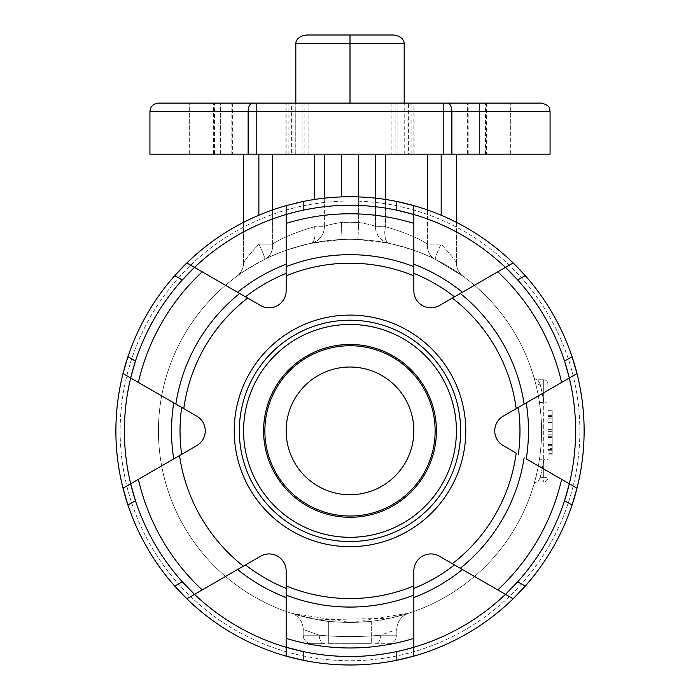 <?xml version="1.0" encoding="UTF-8"?>
<svg xmlns="http://www.w3.org/2000/svg" width="700" height="700" viewBox="0 0 700 700"><rect width="100%" height="100%" fill="white"/><g stroke="black" fill="none" stroke-linecap="round" stroke-linejoin="round"><path stroke-width="0.53" stroke-dasharray="3.5 2.62" d="M307.86 35L350 35L350 43.514L295.82 43.514M350 35L392.14 35M295.82 154.192L350 154.192L295.82 154.192L295.82 103.11M404.18 43.514L350 43.514L350 154.192L404.18 154.192L350 154.192L350 103.11M288.881 154.192L410.979 154.192L285.101 154.192L288.881 154.192L288.881 103.11L285.101 103.11L541.555 103.11M158.445 103.11L262.929 103.11L220.36 103.11L262.929 103.11L220.36 103.11L262.929 103.11L262.929 154.192L220.36 154.192L262.929 154.192L220.36 154.192L262.929 154.192L262.929 103.11M550.069 154.192L149.931 154.192M411.119 154.192L411.119 103.11L408.389 103.11L408.389 154.192L289.021 154.192L408.389 154.192M395.132 154.192L395.132 103.11L408.389 103.11M395.132 103.11L308.866 103.11L308.866 154.192M295.776 154.192L295.776 103.11L308.866 103.11M295.776 103.11L292.959 103.11L292.959 154.192M306.049 154.192L306.049 103.11L292.959 103.11M306.049 103.11L397.871 103.11L397.871 154.192M411.119 103.11L413.849 103.11L413.849 154.192L286.151 154.192L413.849 154.192M414.899 154.192L414.899 103.11L397.871 103.11M479.64 103.11L437.071 103.11L479.64 103.11L437.071 103.11L479.64 103.11L479.64 154.192L437.071 154.192L479.64 154.192L437.071 154.192L479.64 154.192L479.64 103.11M485.529 154.192L485.529 103.11L467.338 103.11L467.338 154.192L458.089 154.192L510.335 154.192L467.338 154.192M468.177 154.192L468.177 103.11L458.089 103.11L467.338 103.11M468.177 103.11L486.369 103.11L486.369 154.192M485.529 103.11L486.369 103.11M288.881 103.11L291.611 103.11L291.611 154.192M404.224 154.192L404.224 103.11L291.611 103.11M404.224 103.11L407.041 103.11L407.041 154.192M410.979 154.192L410.979 103.11L407.041 103.11M231.822 154.192L231.822 103.11L213.631 103.11L213.631 154.192L189.665 154.192L241.911 154.192L213.631 154.192M214.471 154.192L214.471 103.11L189.665 103.11L213.631 103.11M214.471 103.11L232.662 103.11L232.662 154.192M231.822 103.11L232.662 103.11M410.979 103.11L413.849 103.11M380.748 635.206L396.821 635.206L396.821 629.449A17.027 17.027 0 0 1 408.642 613.235A17.027 17.027 0 0 0 396.821 629.449L396.821 635.206L380.748 635.206A8.514 5.591 90 0 1 375.156 643.72L388.308 643.72A8.514 8.514 0 0 0 396.821 635.206A8.514 8.514 0 0 1 388.308 643.72L375.156 643.72A8.514 5.591 -90 0 0 380.748 635.206C360.211 637.035 339.719 637.035 319.252 635.206A8.514 5.591 90 0 0 324.844 643.72L311.692 643.72L324.844 643.72A8.514 5.591 -90 0 1 319.252 635.206C339.789 637.035 360.281 637.035 380.748 635.206L396.821 629.449L380.721 635.18M303.179 635.206L319.252 635.206L303.179 635.206L303.179 629.449L319.252 635.206L303.179 629.449L303.179 635.206A8.514 8.514 0 0 0 311.692 643.72A8.514 8.514 0 0 1 303.179 635.206A8.514 8.514 0 0 0 311.692 643.72M408.642 613.235L350.21 622.423L291.358 613.235L318.176 619.771L389.699 618.249L408.642 613.235M293.046 613.778L291.576 613.305A17.027 17.027 0 0 1 303.179 629.449A17.027 17.027 0 0 0 291.358 613.235A17.027 17.027 0 0 1 291.576 613.305L291.594 613.314M328.72 643.72L371.28 643.72L328.72 643.72L371.28 643.72L328.72 643.72L328.72 621.25C327.408 622.536 372.592 622.536 371.28 621.25C372.592 622.536 327.408 622.536 328.72 621.25C327.408 622.536 372.592 622.536 371.28 621.25C372.592 622.536 327.408 622.536 328.72 621.25L328.72 643.72M158.445 430.876A191.555 191.555 0 0 1 445.777 264.985A191.555 191.555 0 0 1 445.777 596.767A191.555 191.555 0 0 1 158.445 430.876A191.555 191.555 0 0 0 445.777 596.767A191.555 191.555 0 0 0 445.777 264.985A191.555 191.555 0 0 0 158.445 430.876M243.582 222.338L243.582 262.754C244.737 260.33 249.839 254.118 258.869 244.116A17.027 1.558 63.6 0 1 264.714 259.359A17.027 15.155 -116.4 0 0 272.606 244.116C281.549 238.096 295.514 232.286 314.527 226.686A17.027 6.974 78.2 0 1 310.905 243.355A17.027 16.931 -101.8 0 0 324.371 226.686C326.13 225.435 331.783 224.035 341.311 222.477A208.582 208.582 0 0 1 358.689 222.477C368.217 224.035 373.87 225.435 375.629 226.686A17.027 16.931 101.8 0 0 389.095 243.355A17.027 6.974 -78.2 0 1 385.473 226.686C404.539 232.312 418.539 238.131 427.464 244.16A17.027 15.172 116.5 0 0 435.365 259.402L463.365 276.474L435.365 259.402A17.027 15.172 116.5 0 1 427.464 244.16C418.504 238.114 404.46 232.277 385.315 226.651A17.027 6.939 -78.3 0 0 388.92 243.32C410.016 248.491 425.495 253.846 435.365 259.402C425.53 253.864 410.104 248.517 389.095 243.355L357.98 239.487A191.555 191.555 0 0 0 342.02 239.487L310.905 243.355L342.02 239.487A191.555 191.555 0 0 1 357.822 239.487C375.296 240.896 385.665 242.174 388.92 243.32A17.027 16.931 101.7 0 1 375.445 226.651C373.678 225.4 368.025 224.009 358.514 222.469L357.822 239.487A191.555 191.555 0 0 0 342.02 239.487L341.311 222.477C331.783 224.035 326.13 225.435 324.371 226.686A17.027 16.931 -101.8 0 1 310.905 243.355C289.957 248.5 274.558 253.838 264.714 259.359C274.558 253.838 289.957 248.5 310.905 243.355A17.027 6.974 78.2 0 0 314.527 226.686C295.514 232.286 281.549 238.096 272.606 244.116A17.027 15.155 -116.4 0 1 264.714 259.359C248.115 268.546 238.761 274.251 236.635 276.474L236.679 276.439A17.027 17.027 0 0 1 236.635 276.474C238.761 274.251 248.115 268.546 264.714 259.359A17.027 1.558 63.6 0 0 258.869 244.116C249.839 254.118 244.737 260.33 243.582 262.754A17.027 17.027 0 0 1 236.688 276.439A17.027 17.027 0 0 1 236.635 276.474L236.679 276.439A17.027 17.027 0 0 1 236.635 276.474M533.741 376.74L535.999 385.07L533.741 376.74A4.253 4.253 0 0 0 537.827 379.794A4.253 4.253 0 0 1 533.741 376.74L533.75 376.766M533.741 485.012L535.999 476.683L533.741 485.012A4.253 4.253 0 0 1 537.827 481.959A4.253 4.253 0 0 0 533.741 485.012L533.75 484.986M547.942 402.089L547.942 384.055L540.129 384.055L543.681 384.055L543.681 402.089A195.808 195.808 0 0 0 540.129 384.055L537.827 379.794L540.129 384.055A195.808 195.808 0 0 1 543.681 402.089L543.681 379.794A4.253 4.253 0 0 1 547.942 384.055L543.681 384.055L543.681 379.794A4.253 4.253 0 0 1 547.942 384.055L547.942 477.706L543.681 477.706L543.681 481.959L543.681 402.089L543.681 459.673A195.808 195.808 0 0 1 540.129 477.706A195.808 195.808 0 0 0 543.681 459.673L539.472 459.043A191.555 191.555 0 0 1 535.999 476.683L540.129 477.706L537.827 481.959L543.681 481.959A4.253 4.253 0 0 0 547.942 477.706A4.253 4.253 0 0 1 543.681 481.959L537.827 481.959L540.129 477.706L535.999 476.683A191.555 191.555 0 0 0 535.999 385.07A191.555 191.555 0 0 1 539.472 402.71C542.246 421.488 542.246 440.265 539.472 459.043A191.555 191.555 0 0 1 535.999 476.683A191.555 191.555 0 0 0 535.999 385.07L540.129 384.055L535.999 385.07A191.555 191.555 0 0 1 539.472 402.71L547.942 402.089L547.942 477.706L543.681 477.706L543.681 459.673L547.942 459.673M243.582 262.754A17.027 17.027 0 0 1 236.688 276.439L236.679 276.439A17.027 17.027 0 0 0 243.582 262.754L243.582 154.192L456.418 154.192L456.418 262.754A17.027 17.027 0 0 0 463.365 276.474A17.027 17.027 0 0 1 463.269 276.404A17.027 17.027 0 0 0 463.365 276.474M358.514 196.91L358.514 222.469A208.582 208.582 0 0 0 341.311 222.477L342.02 239.487A191.555 191.555 0 0 1 357.98 239.487L358.689 222.477L358.689 154.192L243.582 154.192M435.365 259.402A17.027 1.601 -63.5 0 1 441.175 244.16C450.179 254.126 455.262 260.321 456.418 262.754A17.027 17.027 0 0 0 463.269 276.404L463.269 276.404A17.027 17.027 0 0 1 456.418 262.754C455.262 260.321 450.179 254.126 441.175 244.16A17.027 1.601 -63.5 0 0 435.365 259.402M456.418 262.754L456.418 222.338M456.418 154.192L358.689 154.192M241.911 103.11L241.911 154.192L241.911 103.11M510.335 154.192L510.335 103.11L510.335 154.192M458.089 103.11L458.089 154.192L458.089 103.11M189.665 154.192L189.665 103.11L189.665 154.192M413.849 430.876A63.849 63.849 0 0 0 318.071 375.585A63.849 63.849 0 0 0 318.071 486.176A63.849 63.849 0 0 0 413.849 430.876A63.849 63.849 0 0 1 318.071 486.176A63.849 63.849 0 0 1 318.071 375.585A63.849 63.849 0 0 1 413.849 430.876A63.849 63.849 0 0 0 318.071 375.585A63.849 63.849 0 0 0 318.071 486.176A63.849 63.849 0 0 0 413.849 430.876M404.18 154.192L404.18 103.11M543.681 379.794L537.827 379.794L543.681 379.794M547.942 453.285L547.942 410.716L547.942 453.285L547.942 410.716L547.942 453.285L547.942 410.716L547.942 453.285L552.195 453.285L552.195 410.716L552.195 453.285L552.195 410.716L552.195 453.285L552.195 410.716L552.195 453.285L547.942 453.285M547.942 450.249L547.942 410.716L547.942 454.186L547.942 450.249L552.195 450.249L552.195 410.716L552.195 454.186L552.195 450.249L547.942 450.249M286.151 273.368A169.969 169.969 0 0 0 245.516 296.826L237.589 292.25A178.482 178.482 0 0 1 286.151 264.215L286.151 205.634L286.151 214.498L303.179 210.184A225.61 225.61 0 0 1 396.821 210.184L396.821 201.486A234.124 234.124 0 0 0 303.179 201.486A234.124 234.124 0 0 1 396.821 201.486L413.849 205.634A234.124 234.124 0 0 1 513.144 262.955L505.47 267.391L517.72 279.983A225.61 225.61 0 0 1 564.541 361.078L572.075 356.738A234.124 234.124 0 0 0 525.245 275.634A234.124 234.124 0 0 1 572.075 356.738L576.992 373.555A234.124 234.124 0 0 1 403.375 658.831M413.849 588.394A169.969 169.969 0 0 0 454.484 564.935L462.411 569.511A178.482 178.482 0 0 1 413.849 597.546L413.849 656.128L413.849 647.264L396.821 651.577A225.61 225.61 0 0 1 303.179 651.577L303.179 660.266A234.124 234.124 0 0 0 396.821 660.266A234.124 234.124 0 0 1 303.179 660.266A234.124 234.124 0 0 0 396.821 660.266L396.821 651.577A225.61 225.61 0 0 1 303.179 651.577L286.151 647.264L286.151 656.128L286.151 597.546A178.482 178.482 0 0 1 237.589 569.511L194.53 594.37L182.28 581.779A225.61 225.61 0 0 1 135.459 500.675L130.681 483.77L123.008 488.206A234.124 234.124 0 0 1 123.34 372.26A234.124 234.124 0 0 0 287.438 656.486A234.124 234.124 0 0 1 186.856 598.798L174.755 586.128A234.124 234.124 0 0 1 127.925 505.024L123.008 488.206L173.74 458.911A178.482 178.482 0 0 1 173.74 402.841L123.008 373.555L127.925 356.738A234.124 234.124 0 0 1 296.625 202.921M462.411 569.511L505.47 594.37L517.72 581.779A225.61 225.61 0 0 0 564.541 500.675L572.075 505.024A234.124 234.124 0 0 1 525.245 586.128L513.144 598.798A234.124 234.124 0 0 1 413.849 656.128A234.124 234.124 0 0 0 513.144 598.798L505.47 594.37A225.61 225.61 0 0 0 569.319 483.77L561.619 479.325L569.319 483.77L564.541 500.675A225.61 225.61 0 0 1 517.72 581.779L525.245 586.128A234.124 234.124 0 0 0 572.075 505.024L576.992 488.206A234.124 234.124 0 0 0 576.992 373.555L569.319 377.983L576.992 373.555A234.124 234.124 0 0 1 576.992 488.206L569.319 483.77L576.992 488.206A234.124 234.124 0 0 0 186.856 262.955L194.53 267.391L186.856 262.955A234.124 234.124 0 0 1 286.151 205.634L303.179 201.486L303.179 210.184L296.616 211.68M123.008 373.555A234.124 234.124 0 0 0 123.008 488.206A234.124 234.124 0 0 1 123.008 373.555L130.681 377.983L135.459 361.078A225.61 225.61 0 0 1 182.28 279.983L174.755 275.634A234.124 234.124 0 0 0 127.925 356.738L135.459 361.078A225.61 225.61 0 0 1 182.28 279.983L194.53 267.391L260.61 305.541A17.027 17.027 0 0 0 286.151 290.789L286.151 275.826A167.685 167.685 0 0 1 413.849 275.826L413.849 290.789A17.027 17.027 0 0 0 439.39 305.541L513.144 262.955L525.245 275.634L517.72 279.983A225.61 225.61 0 0 1 564.541 361.078L569.319 377.983L526.26 402.841A178.482 178.482 0 0 1 526.26 458.911L569.319 483.77A225.61 225.61 0 0 0 505.47 267.391L452.349 298.06A167.685 167.685 0 0 1 516.206 408.651L503.248 416.132A17.027 17.027 0 0 0 503.248 445.62L516.206 453.11A167.685 167.685 0 0 1 452.349 563.701L513.144 598.798A234.124 234.124 0 0 1 413.849 656.128L396.821 660.266M127.925 356.738A234.124 234.124 0 0 1 174.755 275.634L186.856 262.955A234.124 234.124 0 0 1 286.151 205.634M127.925 505.024A234.124 234.124 0 0 0 174.755 586.128L182.28 581.779A225.61 225.61 0 0 1 135.459 500.675L127.925 505.024M303.179 660.266L286.151 656.128A234.124 234.124 0 0 1 186.856 598.798L194.53 594.37L186.856 598.798A234.124 234.124 0 0 0 286.151 656.128M460.679 430.876A110.679 110.679 0 0 1 350 541.555A110.679 110.679 0 0 1 239.321 430.876A110.679 110.679 0 0 1 350 320.206A110.679 110.679 0 0 1 460.679 430.876M436.415 430.876A86.415 86.415 0 0 1 306.793 505.715A86.415 86.415 0 0 1 306.793 356.046A86.415 86.415 0 0 1 436.415 430.876M239.321 430.876A110.679 110.679 0 0 0 405.335 526.724A110.679 110.679 0 0 0 405.335 335.029A110.679 110.679 0 0 0 239.321 430.876A110.679 110.679 0 0 0 405.335 526.724A110.679 110.679 0 0 0 405.335 335.029A110.679 110.679 0 0 0 239.321 430.876M547.942 445.148L552.195 445.148L547.942 445.148M547.942 445.559L547.942 415.616L552.195 415.616L552.195 448.385L552.195 415.616L552.195 431.62L552.195 415.616L547.942 415.616L547.942 448.385L552.195 448.385L547.942 448.385L547.942 445.559L552.195 445.559M547.942 418.171L552.195 418.171M547.942 410.716L552.195 410.716L552.195 449.356L552.195 410.716L547.942 410.716M547.942 449.873L552.195 449.873M547.942 416.579L552.195 416.579M547.942 444.421L552.195 444.421M547.942 429.415L547.942 415.616L552.195 415.616L547.942 415.616L547.942 431.62L552.195 431.62L547.942 431.62L547.942 429.415L552.195 429.415M547.942 417.069L552.195 417.069M547.942 436.345L552.195 436.345L547.942 436.345M547.942 434.761L552.195 434.761M547.942 449.356L552.195 449.356M547.942 454.186L552.195 454.186M234.22 430.876A115.78 115.78 0 0 1 407.89 330.61A115.78 115.78 0 0 1 407.89 531.151A115.78 115.78 0 0 1 234.22 430.876A115.78 115.78 0 0 0 407.89 531.151A115.78 115.78 0 0 0 407.89 330.61A115.78 115.78 0 0 0 234.22 430.876A115.78 115.78 0 0 1 407.89 330.61A115.78 115.78 0 0 1 407.89 531.151A115.78 115.78 0 0 1 234.22 430.876M303.179 210.184A225.61 225.61 0 0 1 396.821 210.184L413.849 214.498L413.849 266.656A176.199 176.199 0 0 0 286.151 266.656M237.589 292.25L239.706 293.475A176.199 176.199 0 0 0 175.857 404.066M194.53 594.37L237.589 569.511L194.53 594.37A225.61 225.61 0 0 1 130.681 483.77A225.61 225.61 0 0 0 505.47 594.37L460.294 568.286A176.199 176.199 0 0 0 524.142 457.695M130.681 483.77A225.61 225.61 0 0 1 130.681 377.983L173.74 402.841L130.681 377.983A225.61 225.61 0 0 1 505.47 267.391L462.411 292.25A178.482 178.482 0 0 0 413.849 264.215M179.532 455.569A172.244 172.244 0 0 0 243.381 566.16M452.349 563.701L439.39 556.22A17.027 17.027 0 0 0 413.849 570.964A17.027 17.027 0 0 1 439.39 556.22A17.027 17.027 0 0 0 413.849 570.964L413.849 585.926A167.685 167.685 0 0 1 286.151 585.926L286.151 570.964A17.027 17.027 0 0 0 260.61 556.22L245.516 564.935A169.969 169.969 0 0 0 286.151 588.394L286.151 585.926M181.659 407.418A169.969 169.969 0 0 0 181.659 454.335L196.752 445.62A17.027 17.027 0 0 0 196.752 416.132A17.027 17.027 0 0 1 196.752 445.62A17.027 17.027 0 0 0 196.752 416.132L183.794 408.651A167.685 167.685 0 0 1 247.651 298.06M413.849 205.634A234.124 234.124 0 0 1 513.144 262.955A234.124 234.124 0 0 0 413.849 205.634M286.151 570.964A17.027 17.027 0 0 0 260.61 556.22A17.027 17.027 0 0 1 286.151 570.964M503.248 416.132A17.027 17.027 0 0 0 503.248 445.62A17.027 17.027 0 0 1 503.248 416.132M413.849 290.789A17.027 17.027 0 0 0 439.39 305.541A17.027 17.027 0 0 1 413.849 290.789M260.61 305.541A17.027 17.027 0 0 0 286.151 290.789A17.027 17.027 0 0 1 260.61 305.541M454.484 296.826A169.969 169.969 0 0 0 413.849 273.368L413.849 275.826M396.821 651.577L403.384 650.081M518.341 454.335A169.969 169.969 0 0 0 518.341 407.418L516.206 408.651M435.137 430.876A85.138 85.138 0 0 0 307.431 357.149A85.138 85.138 0 0 0 307.431 504.604A85.138 85.138 0 0 0 435.137 430.876A85.138 85.138 0 0 1 307.431 504.604A85.138 85.138 0 0 1 307.431 357.149A85.138 85.138 0 0 1 435.137 430.876A85.138 85.138 0 0 0 307.431 357.149A85.138 85.138 0 0 0 307.431 504.604A85.138 85.138 0 0 0 435.137 430.876M447.536 103.11A8.514 4.331 -90 0 1 451.876 111.624L443.205 111.624L443.205 103.11M550.069 111.624L451.876 111.624L451.876 154.192M252.464 103.11A8.514 4.331 -90 0 0 248.124 111.624L149.931 111.624M256.795 103.11L256.795 111.624L248.124 111.624L248.124 154.192M443.205 154.192L443.205 111.624L256.795 111.624L256.795 154.192M385.315 199.439L385.315 226.651L375.445 226.651L375.445 198.144M324.371 198.161L324.371 226.686L314.527 226.686L324.371 226.686L324.371 154.192M272.606 154.192L272.606 244.116L258.869 244.116L272.606 244.116L272.606 209.921M375.629 154.192L375.629 226.686L385.473 226.686L385.473 154.192M427.464 209.947L427.464 244.16L441.175 244.16L427.464 244.16L427.464 154.192M258.869 154.192L258.869 215.224M314.527 199.456L314.527 154.192M341.311 154.192L341.311 196.919M441.175 154.192L441.175 215.241M393.951 154.192L393.951 103.11M302.129 103.11L302.129 154.192M391.134 103.11L391.134 154.192M304.868 154.192L304.868 103.11M540.129 477.706L543.681 477.706L540.129 477.706M579.863 430.876A229.862 229.862 0 0 0 235.069 231.814A229.862 229.862 0 0 0 235.069 629.947A229.862 229.862 0 0 0 579.863 430.876A229.862 229.862 0 0 1 235.069 629.947A229.862 229.862 0 0 1 235.069 231.814A229.862 229.862 0 0 1 579.863 430.876M456.418 430.876A106.418 106.418 0 0 0 296.791 338.721A106.418 106.418 0 0 0 296.791 523.04A106.418 106.418 0 0 0 456.418 430.876M547.942 431.97L552.195 431.97M547.942 414.102L552.195 414.102M547.942 432.04L552.195 432.04M547.942 422.721L552.195 422.721M547.942 412.965L552.195 412.965M547.942 422.275L552.195 422.275M547.942 445.874L552.195 445.874L547.942 445.874M547.942 437.281L552.195 437.281M547.942 437.421L552.195 437.421M202.23 271.836A217.096 217.096 0 0 0 138.381 382.428M138.381 479.325A217.096 217.096 0 0 0 202.23 589.925M413.849 595.096A176.199 176.199 0 0 1 286.151 595.096M286.151 638.374A217.096 217.096 0 0 0 413.849 638.374M497.77 589.925A217.096 217.096 0 0 0 561.619 479.325M460.294 293.475A176.199 176.199 0 0 1 524.142 404.066M561.619 382.428A217.096 217.096 0 0 0 497.77 271.836M413.849 223.388A217.096 217.096 0 0 0 286.151 223.388M408.415 613.305L407.059 613.742M408.144 613.41L405.125 614.364M389.699 618.249C378.919 621.915 337.409 624.4 318.176 619.771M292.967 613.751L291.576 613.305M384.283 242.401L389.095 243.355M462.604 275.914L463.278 276.404L462.604 275.914M285.101 154.192L285.101 103.11M289.021 154.192L289.021 103.11M220.36 154.192L220.36 103.11L220.36 154.192M437.071 154.192L437.071 103.11L437.071 154.192M286.151 154.192L286.151 103.11M371.28 621.25L371.28 643.72L371.28 621.25"/><path stroke-width="1.05" d="M350 35L307.86 35A12.04 8.514 180 0 0 295.82 43.514L404.18 43.514A12.04 8.514 -0 0 0 392.14 35L350 35L350 103.11M295.82 103.11L295.82 43.514M541.555 103.11L158.445 103.11C153.274 103.609 150.439 106.453 149.931 111.624L550.069 111.624C549.351 109.672 551.556 105.875 541.555 103.11M262.929 103.11L414.899 103.11M149.931 111.624L149.931 154.192L550.069 154.192L550.069 111.624M456.418 222.338L456.418 154.192M243.582 154.192L243.582 222.338M413.849 430.876A63.849 63.849 0 0 1 318.071 486.176A63.849 63.849 0 0 1 318.071 375.585A63.849 63.849 0 0 1 413.849 430.876M404.18 103.11L404.18 43.514M403.375 658.831A234.124 234.124 0 0 1 396.821 660.266L413.849 656.128L413.849 647.264L413.849 656.128A234.124 234.124 0 0 0 513.144 598.798L525.245 586.128L517.72 581.779L505.47 594.37L513.144 598.798A234.124 234.124 0 0 0 572.075 505.024L576.992 488.206L569.319 483.77L576.992 488.206A234.124 234.124 0 0 0 576.992 373.555L572.075 356.738A234.124 234.124 0 0 1 576.992 373.555L569.319 377.983L576.992 373.555A234.124 234.124 0 0 1 572.075 505.024L564.541 500.675L569.319 483.77A225.61 225.61 0 0 1 505.47 594.37L439.39 556.22A17.027 17.027 0 0 0 413.849 570.964L413.849 647.264L403.384 650.081M303.179 660.266A234.124 234.124 0 0 1 287.438 656.486A234.124 234.124 0 0 0 303.179 660.266L303.179 651.577L286.151 647.264L286.151 656.128L303.179 660.266A234.124 234.124 0 0 0 513.144 598.798L505.47 594.37A225.61 225.61 0 0 0 569.319 483.77L526.26 458.911A178.482 178.482 0 0 0 526.26 402.841L503.248 416.132A17.027 17.027 0 0 0 503.248 445.62L516.206 453.11A167.685 167.685 0 0 1 452.349 563.701M286.151 656.128A234.124 234.124 0 0 1 174.755 586.128L186.856 598.798L194.53 594.37L186.856 598.798A234.124 234.124 0 0 0 286.151 656.128L286.151 647.264A225.61 225.61 0 0 0 413.849 647.264A225.61 225.61 0 0 1 286.151 647.264L286.151 570.964A17.027 17.027 0 0 0 260.61 556.22L194.53 594.37L182.28 581.779L174.755 586.128A234.124 234.124 0 0 1 123.008 488.206L127.925 505.024L135.459 500.675L130.681 483.77L123.008 488.206L130.681 483.77A225.61 225.61 0 0 0 194.53 594.37A225.61 225.61 0 0 1 130.681 483.77L196.752 445.62A17.027 17.027 0 0 0 196.752 416.132L123.008 373.555L130.681 377.983L135.459 361.078L127.925 356.738L123.008 373.555A234.124 234.124 0 0 0 123.008 488.206A234.124 234.124 0 0 1 123.008 373.555M127.925 356.738A234.124 234.124 0 0 0 123.34 372.26A234.124 234.124 0 0 1 174.755 275.634L182.28 279.983L194.53 267.391L186.856 262.955L174.755 275.634A234.124 234.124 0 0 1 186.856 262.955L194.53 267.391A225.61 225.61 0 0 0 130.681 377.983A225.61 225.61 0 0 1 194.53 267.391L260.61 305.541A17.027 17.027 0 0 0 286.151 290.789L286.151 205.634L286.151 214.498L296.616 211.68M296.625 202.921A234.124 234.124 0 0 1 303.179 201.486L286.151 205.634A234.124 234.124 0 0 0 186.856 262.955A234.124 234.124 0 0 1 286.151 205.634M303.179 210.184L303.179 201.486A234.124 234.124 0 0 1 413.849 205.634L396.821 201.486L396.821 210.184L413.849 214.498L413.849 205.634L413.849 290.789A17.027 17.027 0 0 0 439.39 305.541L513.144 262.955A234.124 234.124 0 0 1 525.245 275.634L513.144 262.955L505.47 267.391L517.72 279.983L525.245 275.634A234.124 234.124 0 0 1 572.075 356.738L564.541 361.078L569.319 377.983A225.61 225.61 0 0 0 505.47 267.391A225.61 225.61 0 0 1 569.319 377.983L518.341 407.418A169.969 169.969 0 0 1 518.341 454.335M239.321 430.876A110.679 110.679 0 0 0 405.335 526.724A110.679 110.679 0 0 0 405.335 335.029A110.679 110.679 0 0 0 239.321 430.876M436.415 430.876A86.415 86.415 0 0 0 306.793 356.046A86.415 86.415 0 0 0 306.793 505.715A86.415 86.415 0 0 0 436.415 430.876M234.22 430.876A115.78 115.78 0 0 1 407.89 330.61A115.78 115.78 0 0 1 407.89 531.151A115.78 115.78 0 0 1 234.22 430.876M413.849 275.826A167.685 167.685 0 0 0 286.151 275.826L286.151 266.656A176.199 176.199 0 0 1 413.849 266.656L413.849 273.368A169.969 169.969 0 0 1 454.484 296.826M286.151 266.656L286.151 264.215A178.482 178.482 0 0 0 237.589 292.25M247.651 298.06A167.685 167.685 0 0 0 183.794 408.651L173.74 402.841A178.482 178.482 0 0 0 173.74 458.911L181.659 454.335A169.969 169.969 0 0 1 181.659 407.418M175.857 404.066A176.199 176.199 0 0 1 239.706 293.475L245.516 296.826A169.969 169.969 0 0 1 286.151 273.368M179.532 455.569A172.244 172.244 0 0 0 243.381 566.16M286.151 585.926A167.685 167.685 0 0 0 413.849 585.926L413.849 597.546A178.482 178.482 0 0 0 462.411 569.511M524.142 457.695A176.199 176.199 0 0 1 460.294 568.286L454.484 564.935A169.969 169.969 0 0 1 413.849 588.394M516.206 408.651A167.685 167.685 0 0 0 452.349 298.06L462.411 292.25A178.482 178.482 0 0 0 413.849 264.215M286.151 597.546L286.151 588.394A169.969 169.969 0 0 1 245.516 564.935L237.589 569.511A178.482 178.482 0 0 0 286.151 597.546M413.849 214.498A225.61 225.61 0 0 0 286.151 214.498A225.61 225.61 0 0 1 505.47 267.391M513.144 262.955A234.124 234.124 0 0 0 413.849 205.634A234.124 234.124 0 0 1 513.144 262.955M435.137 430.876A85.138 85.138 0 0 1 307.431 504.604A85.138 85.138 0 0 1 307.431 357.149A85.138 85.138 0 0 1 435.137 430.876M447.536 103.11A8.514 4.331 90 0 1 451.876 111.624L451.876 154.192M443.205 103.11L443.205 154.192M256.795 103.11L256.795 154.192M252.464 103.11A8.514 4.331 90 0 0 248.124 111.624L248.124 154.192M258.869 215.224L258.869 154.192M272.606 209.921L272.606 154.192M314.527 154.192L314.527 199.456M324.371 154.192L324.371 198.161M341.311 196.919L341.311 154.192M358.514 154.192L358.514 196.91M375.445 154.192L375.445 198.144M385.315 199.439L385.315 154.192M427.464 154.192L427.464 209.947M441.175 215.241L441.175 154.192M243.582 430.876A106.418 106.418 0 0 1 403.209 338.721A106.418 106.418 0 0 1 403.209 523.04A106.418 106.418 0 0 1 243.582 430.876M396.821 651.577L396.821 660.266M138.381 382.428A217.096 217.096 0 0 1 202.23 271.836M202.23 589.925A217.096 217.096 0 0 1 138.381 479.325M286.151 595.096A176.199 176.199 0 0 0 413.849 595.096M413.849 638.374A217.096 217.096 0 0 1 286.151 638.374M561.619 479.325A217.096 217.096 0 0 1 497.77 589.925M524.142 404.066A176.199 176.199 0 0 0 460.294 293.475M497.77 271.836A217.096 217.096 0 0 1 561.619 382.428M569.319 377.983A225.61 225.61 0 0 1 569.319 483.77M505.47 594.37A225.61 225.61 0 0 1 413.849 647.264M286.151 647.264A225.61 225.61 0 0 1 194.53 594.37M130.681 483.77A225.61 225.61 0 0 1 130.681 377.983M194.53 267.391A225.61 225.61 0 0 1 286.151 214.498M286.151 223.388A217.096 217.096 0 0 1 413.849 223.388"/></g></svg>
